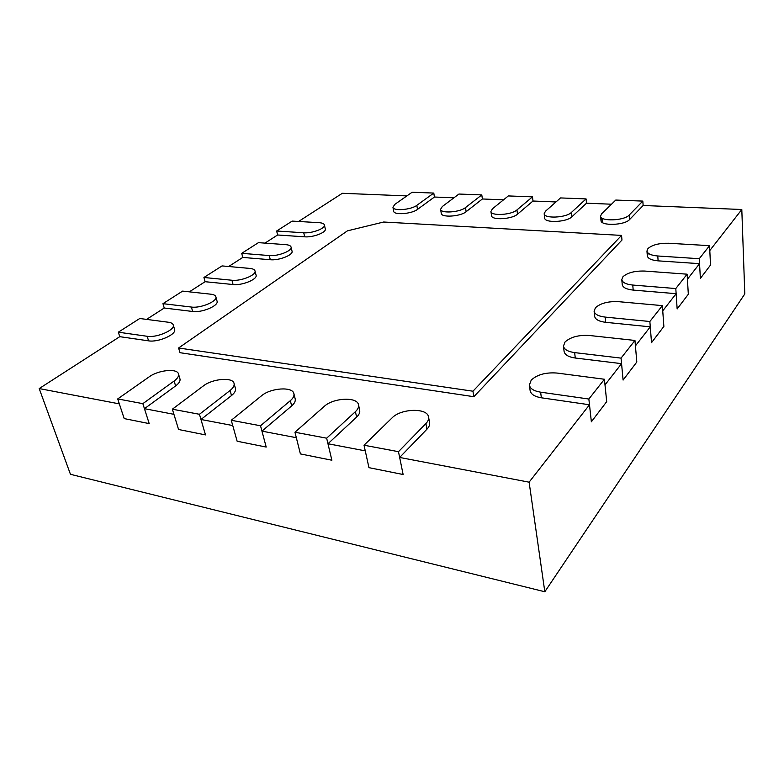 <?xml version="1.0" encoding="UTF-8"?>
<svg xmlns="http://www.w3.org/2000/svg" width="784" height="784" viewBox="0 0 784 784"><rect width="100%" height="100%" fill="white"/><g stroke="black" fill="none" stroke-linecap="round" stroke-linejoin="round"><path stroke-width="1.18" d="M394.862 204.35L412.11 192.237L433.777 193.07L416.814 205.349C411.061 209.906 393.029 211.288 392.941 207.221L394.862 204.35M392.941 207.221L393.676 211.219C393.774 215.326 411.786 213.963 417.519 209.377L434.434 197.029L433.777 193.07M142.855 403.652L149.205 423.605L124.186 418.587L117.708 398.929L149.225 376.81C158.378 370.019 177.341 368.147 178.487 373.968C179.026 376.095 177.566 378.447 174.126 381.014L142.855 403.652L117.708 398.929M442.323 206.515L458.944 194.04L481.788 194.912L465.49 207.574C459.885 212.395 440.618 213.679 440.598 209.279L442.323 206.515M440.598 209.279L441.274 213.385C441.304 217.815 460.531 216.56 466.127 211.709L482.385 198.979L481.788 194.912M199.44 414.285L205.496 434.895L178.566 429.495L172.362 409.199L203.321 385.953C212.493 378.633 232.907 376.908 234.063 383.425C234.573 385.601 233.25 387.953 230.094 390.481L199.44 414.285L172.362 409.199M492.44 208.809L508.346 195.931L532.483 196.862L516.95 209.926C511.521 215.041 490.862 216.198 490.931 211.445L492.44 208.809M490.931 211.445L491.539 215.659C491.47 220.451 512.089 219.314 517.509 214.179L532.993 201.027L532.483 196.862M260.523 425.771L266.197 447.056L237.131 441.235L231.27 420.273L261.503 395.793C270.656 387.855 292.765 386.355 293.902 393.676C294.382 395.871 293.196 398.203 290.345 400.663L260.523 425.771L231.27 420.273M545.468 211.229L560.54 197.931L586.069 198.911L571.418 212.425C566.224 217.844 543.988 218.844 544.174 213.709L545.468 211.229M544.174 213.709L544.694 218.04C544.517 223.215 566.714 222.244 571.899 216.786L586.501 203.203L586.069 198.911M326.654 438.187L331.867 460.228L300.399 453.916L294.96 432.239L324.243 406.396C333.318 397.753 357.445 396.577 358.523 404.838C358.954 407.023 357.916 409.297 355.417 411.669L326.654 438.187L294.96 432.239M621.555 235.406L383.65 222.019L347.439 230.849L178.595 347.998L472.948 391.206L621.555 235.406L621.967 240.051L473.85 396.704L472.948 391.206M473.85 396.704L179.977 352.692L178.595 347.998M292.167 221.098L319.029 222.676C322.244 222.901 324.047 223.665 324.429 224.979C325.683 228.35 312.081 233.524 303.751 232.779L276.664 231.006L292.167 221.098M264.972 243.118L277.605 234.984L276.664 231.006M647.937 248.597C652.21 244.863 659.138 243.079 668.713 243.256L709.549 245.666L699.279 258.71L657.766 255.986C651.092 255.398 647.486 253.742 646.947 251.037L647.937 248.597M648.309 253.389L647.319 255.839C647.858 258.573 651.465 260.239 658.119 260.856L699.553 263.669L700.367 278.418L710.52 265.051L700.367 278.418L699.279 258.71M602.494 222.568L602.083 218.236L600.995 220.539C600.671 226.135 624.681 225.371 629.562 219.559L643.154 205.496L741.801 209.504L709.794 250.547L710.52 265.051L709.549 245.666M258.455 242.638L285.788 244.657C288.914 244.912 290.678 245.725 291.08 247.068C292.52 250.753 277.908 256.495 269.275 255.564L241.727 253.33L258.455 242.638M228.673 266.511L242.766 257.426L241.727 253.33M622.947 276.752C627.582 272.656 634.864 270.764 644.791 271.068L687.107 274.184L675.798 288.551L632.766 285.053C626.034 284.347 622.378 282.534 621.8 279.623L622.947 276.752M621.8 279.623L622.241 284.602C622.819 287.542 626.475 289.365 633.188 290.09L676.141 293.686L677.151 308.955L688.323 294.255L677.151 308.955L675.798 288.551M699.553 263.669L687.411 279.241L688.323 294.255L687.107 274.184M222.048 265.913L249.841 268.422C252.869 268.716 254.594 269.559 255.016 270.931C256.672 274.968 240.904 281.397 231.946 280.251L203.938 277.477L222.048 265.913M189.336 291.844L205.094 281.701L203.938 277.477M595.448 307.74C600.495 303.232 608.168 301.213 618.478 301.664L662.362 305.623L649.858 321.509L605.199 317.099C598.427 316.275 594.733 314.286 594.105 311.15L595.448 307.74M594.105 311.15L594.644 316.305C595.262 319.46 598.956 321.469 605.709 322.322L650.279 326.84L651.524 342.667L663.872 326.418L651.524 342.667L649.858 321.509M676.141 293.686L662.745 310.856L663.872 326.418L662.362 305.623M182.613 291.109L210.847 294.196C213.758 294.539 215.424 295.401 215.874 296.803C217.785 301.223 200.684 308.465 191.394 307.054L162.954 303.673L182.613 291.109M146.579 319.392L164.238 308.024L162.954 303.673M565.039 341.991C570.556 337.012 578.67 334.846 589.392 335.483L634.952 340.452L621.046 358.121L574.652 352.614C567.871 351.644 564.147 349.468 563.461 346.097L565.039 341.991M563.461 346.097L564.098 351.438C564.784 354.838 568.508 357.034 575.27 358.023L621.565 363.649L623.094 380.073L636.814 362.022L623.094 380.073L621.046 358.121M650.279 326.84L635.422 345.881L636.814 362.022L634.952 340.452M139.758 318.5L168.413 322.244C171.177 322.636 172.784 323.527 173.254 324.929C175.479 329.79 156.82 338.012 147.176 336.287L118.335 332.191L139.758 318.5M741.801 209.504L744.8 293.941L544.821 591.763L529.112 482.18L399.654 457.444L403.133 474.516L368.95 467.656L364.021 445.214L392.108 417.862C401.006 408.386 427.564 407.67 428.544 417.019C428.907 419.156 428.025 421.341 425.888 423.576L398.478 451.682L403.133 474.516L368.95 467.656L365.266 450.869L327.967 443.744L331.867 460.228L300.399 453.916L296.332 437.697L261.954 431.131L266.197 447.056L237.131 441.235L232.75 425.545L200.969 419.479L205.496 434.895L178.566 429.495L173.921 414.315L144.452 408.68L149.205 423.605L124.186 418.587L119.335 403.878L39.2 388.57L119.766 336.669L118.335 332.191M531.238 380.073C537.305 374.546 545.919 372.204 557.061 373.057L604.425 379.25L588.862 399.027L540.627 392.176C533.875 391.049 530.121 388.678 529.376 385.052L531.238 380.073M529.376 385.052L530.131 390.608C530.886 394.254 534.629 396.645 541.362 397.792L589.49 404.769L591.361 421.802L606.698 401.633L591.361 421.802L588.862 399.027M621.565 363.649L604.993 384.895L606.698 401.633L604.425 379.25M601.651 213.807L615.773 200.057L642.811 201.096L629.189 215.061C624.289 220.843 600.24 221.647 600.564 216.09L601.651 213.807M643.154 205.496L642.811 201.096M398.478 451.682L364.021 445.214M586.501 203.203L611.5 204.212M298.586 221.47L342.324 193.295L406.876 195.912M434.434 197.029L453.907 197.823M482.385 198.979L503.534 199.832M532.993 201.027L555.983 201.958M544.821 591.763L70.452 474.3L39.2 388.57M277.605 234.984L304.662 236.827C312.983 237.591 326.565 232.397 325.291 228.997L324.429 224.979M242.766 257.426L270.284 259.729C278.908 260.69 293.49 254.918 292.04 251.203L291.08 247.068M205.094 281.701L233.073 284.533C242.011 285.709 257.74 279.261 256.084 275.194L255.016 270.931M164.238 308.024L192.648 311.473C201.919 312.914 218.981 305.652 217.06 301.183L215.874 296.803M119.766 336.669L148.578 340.844C158.201 342.598 176.812 334.356 174.587 329.447L173.254 324.929M144.452 408.68L175.606 385.934C179.036 383.356 180.477 380.995 179.948 378.848L178.487 373.968M200.969 419.479L231.496 395.557C234.641 393.019 235.955 390.657 235.435 388.462L234.063 383.425M261.954 431.131L291.658 405.916C294.49 403.446 295.666 401.104 295.186 398.889L293.902 393.676M327.967 443.744L356.612 417.098C359.101 414.716 360.13 412.433 359.699 410.228L358.523 404.838M399.654 457.444L426.947 429.201C429.073 426.957 429.955 424.761 429.583 422.605L428.544 417.019M589.49 404.769L529.112 482.18M417.519 209.377L416.814 205.349M175.606 385.934L174.126 381.014M466.127 211.709L465.49 207.574M231.496 395.557L230.094 390.481M517.509 214.179L516.95 209.926M291.658 405.916L290.345 400.663M571.899 216.786L571.418 212.425M356.612 417.098L355.417 411.669M304.662 236.827L303.751 232.779M658.119 260.856L657.766 255.986M270.284 259.729L269.275 255.564M633.188 290.09L632.766 285.053M233.073 284.533L231.946 280.251M605.709 322.322L605.199 317.099M192.648 311.473L191.394 307.054M575.27 358.023L574.652 352.614M148.578 340.844L147.176 336.287M541.362 397.792L540.627 392.176M629.562 219.559L629.189 215.061M426.947 429.201L425.888 423.576M647.319 255.839L646.947 251.037M600.995 220.539L600.564 216.09"/></g></svg>
